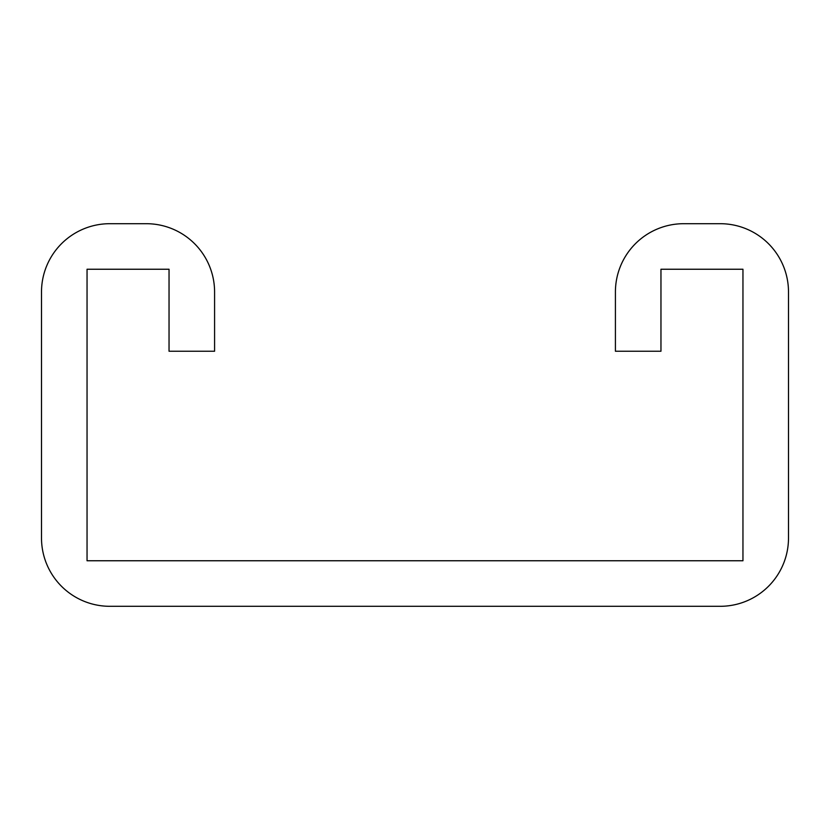 <?xml version="1.0" encoding="UTF-8"?>
<svg xmlns="http://www.w3.org/2000/svg" width="830" height="830" viewBox="0 0 830 830"><rect width="100%" height="100%" fill="white"/><g stroke="black" fill="none" stroke-linecap="round" stroke-linejoin="round"><path stroke-width="1.25" d="M169.04 269.242L169.04 351.235L214.586 351.235L214.586 292.015A68.319 68.319 0 0 0 146.267 223.695L109.819 223.695A68.319 68.319 0 0 0 41.5 292.015L41.5 537.985A68.319 68.319 0 0 0 109.819 606.305L720.181 606.305A68.319 68.319 0 0 0 788.5 537.985L788.5 292.015A68.319 68.319 0 0 0 720.181 223.695L683.733 223.695A68.319 68.319 0 0 0 615.414 292.015L615.414 351.235L660.96 351.235L660.96 269.242L742.954 269.242L742.954 560.758L87.046 560.758L87.046 269.242L169.04 269.242"/></g></svg>
